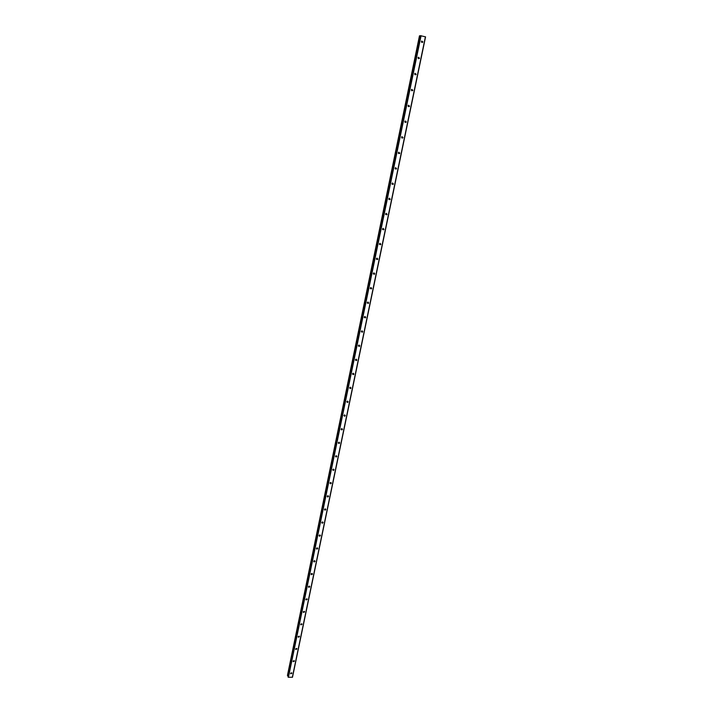 <?xml version="1.0" encoding="UTF-8"?>
<svg xmlns="http://www.w3.org/2000/svg" width="713" height="713" viewBox="0 0 713 713"><rect width="100%" height="100%" fill="white"/><g stroke="black" fill="none" stroke-linecap="round" stroke-linejoin="round"><path stroke-width="1.07" d="M290.565 673.277L291.679 672.796L291.867 673.304L290.752 673.785L290.565 673.277M293.079 661.147L294.175 660.648L294.38 661.174L293.275 661.664L293.079 661.147M295.601 648.937L296.697 648.429L296.911 648.973L295.824 649.472L295.601 648.937M298.15 636.656L299.219 636.139L299.46 636.691L298.382 637.208L298.15 636.656M300.708 624.294L301.768 623.768L302.018 624.338L300.957 624.864L300.708 624.294M303.283 611.852L304.326 611.317L304.603 611.906L303.551 612.44L303.283 611.852M305.877 599.339L306.902 598.795L307.196 599.392L306.171 599.936L305.877 599.339M308.488 586.746L309.487 586.193L309.807 586.808L308.8 587.36L308.488 586.746M311.109 574.072L312.098 573.51L312.437 574.143L311.447 574.696L311.109 574.072M313.747 561.318L314.718 560.748L315.075 561.389L314.112 561.96L313.747 561.318L314.112 561.96M316.412 548.484L317.347 547.905L317.74 548.564L316.795 549.144L316.412 548.484L316.795 549.144M319.085 535.561L320.003 534.982L320.422 535.65L319.495 536.238L319.085 535.561L319.495 536.238M321.777 522.567L322.668 521.969L323.114 522.656L322.214 523.253L321.777 522.567L322.214 523.253M324.486 509.483L325.351 508.886L325.823 509.581L324.959 510.178L324.486 509.483L324.959 510.178M327.214 496.31L328.051 495.713L328.559 496.426L327.713 497.023L327.214 496.31L327.713 497.023M329.959 483.066L330.77 482.46L331.304 483.182L330.484 483.788L329.959 483.066L330.484 483.788M332.721 469.724L333.506 469.118L334.067 469.849L333.283 470.455L332.721 469.724L333.283 470.455M335.502 456.302L336.26 455.687L336.848 456.427L336.09 457.042L335.502 456.302L336.09 457.042M338.301 442.791L339.031 442.176L339.655 442.925L338.916 443.539L338.301 442.791M339.049 442.176L338.292 442.818M341.117 429.19L341.821 428.575L342.472 429.333L341.768 429.948L341.117 429.19M341.866 428.575L341.108 429.253M343.951 415.501L344.629 414.886L345.306 415.652L344.629 416.267L343.951 415.501M344.7 414.886L343.933 415.59M346.803 401.722L347.454 401.116L348.167 401.882L347.516 402.488L346.803 401.722M347.552 401.107L346.785 401.847M349.673 387.854L350.297 387.248L351.046 388.015L350.413 388.621L349.673 387.854M350.422 387.23L349.664 388.015M352.57 373.888L353.167 373.282L353.933 374.058L353.336 374.664L352.57 373.888M353.309 373.273L352.552 374.084M355.475 359.833L356.045 359.236L356.848 360.012L356.277 360.618L355.475 359.833L355.974 359.263M356.206 359.218L355.466 360.065M358.407 345.689L358.96 345.092L359.789 345.876L359.236 346.465L358.407 345.689M359.129 345.065L358.398 345.957M361.357 331.447L361.883 330.859L362.739 331.634L362.213 332.231L361.357 331.447M362.07 330.823L361.357 331.741M364.325 317.107L364.833 316.519L365.707 317.312L365.208 317.891L364.325 317.107M365.029 316.483L364.334 317.445M367.32 302.668L367.801 302.098L368.701 302.882L368.22 303.462L367.32 302.668M367.997 302.045L367.329 303.043M370.323 288.141L370.787 287.571L371.714 288.355L371.25 288.925L370.323 288.141M370.992 287.517L370.35 288.551M373.354 273.507L373.799 272.945L374.753 273.73L374.307 274.3L373.354 273.507M374.004 272.883L373.398 273.952M376.402 258.774L376.829 258.222L377.801 259.006L377.373 259.568L376.402 258.774M377.034 258.151L376.464 259.256M379.476 243.944L379.886 243.4L380.876 244.185L380.466 244.737L379.476 243.944M380.082 243.329L379.548 244.461M382.569 229.016L382.961 228.472L383.977 229.265L383.585 229.809L382.569 229.016M383.157 228.392L382.658 229.568M385.68 213.98L386.054 213.445L387.088 214.239L386.713 214.773L385.68 213.98M386.25 213.365L385.786 214.56M388.817 198.838L389.182 198.312L390.225 199.105L389.868 199.631L388.817 198.838M389.36 198.232L388.941 199.462M391.972 183.597L392.319 183.081L393.389 183.874L393.041 184.391L391.972 183.597M392.489 182.991L392.123 184.248M395.154 168.241L395.483 167.733L396.571 168.526L396.241 169.043L395.154 168.241M395.635 167.653L395.323 168.928M398.353 152.787L398.674 152.288L399.779 153.081L399.458 153.589L398.353 152.787M398.808 152.208L398.54 153.509M401.579 137.226L401.891 136.727L403.005 137.529L402.693 138.028L401.579 137.226M402.007 136.655L401.793 137.974M404.824 121.549L405.118 121.058L406.25 121.861L405.955 122.351L404.824 121.549M405.225 120.996L405.055 122.324M408.094 105.765L408.38 105.283L409.52 106.085L409.235 106.576L408.094 105.765M408.46 105.221L408.353 106.567M411.383 89.874L411.659 89.392L412.818 90.203L412.542 90.676L411.383 89.874M411.731 89.348L411.659 90.703M414.699 73.858L414.966 73.394L416.134 74.205L415.866 74.669L414.699 73.858M415.011 73.359L415.002 74.713M418.041 57.744L418.299 57.281L419.476 58.092L419.217 58.555L418.041 57.744M418.326 57.254L418.362 58.618M421.401 41.506L421.65 41.042L422.845 41.862L422.595 42.317L421.401 41.506M421.659 41.042L421.748 42.406M421.579 41.131L421.65 42.325M418.246 57.334L418.273 58.546M414.939 73.421L414.921 74.651M411.651 89.401L411.597 90.64M408.389 105.274L408.291 106.504M405.153 121.041L405.002 122.271M401.936 136.691L401.74 137.912M398.745 152.243L398.496 153.447M395.563 167.689L395.269 168.865M392.408 183.027L392.079 184.186M389.28 198.259L388.897 199.39M386.161 213.392L385.742 214.488M383.068 228.427L382.614 229.479M379.984 243.356L379.503 244.363M376.927 258.177L376.419 259.149M373.879 272.91L373.354 273.828M370.858 287.544L370.314 288.409M367.846 302.08L367.302 302.891M353.042 373.327L352.587 373.817M358.915 345.101L358.398 345.743M361.883 330.859L361.339 331.554M364.86 316.51L364.307 317.276M288.016 676.824L420.483 35.686L425.563 36.862L292.49 677.225L288.426 677.279L288.034 676.744M419.476 35.793L287.437 675.452L419.583 35.775L287.499 675.603L288.186 675.951M420.438 35.9L419.583 35.775M336.251 455.687L335.502 456.293M333.47 469.118L332.73 469.689M330.698 482.451L329.976 482.995M327.953 495.704L327.24 496.212M325.217 508.877L324.531 509.349M322.499 521.961L321.83 522.397M319.789 534.964L319.157 535.374M317.107 547.878L316.501 548.252M314.424 560.721L313.863 561.06M311.768 573.475L311.242 573.787M309.121 586.157L308.64 586.425M425.411 36.791L292.33 677.35M420.314 35.882L288.079 675.888M420.394 35.891L288.15 675.933M420.75 35.65L288.159 677.154M421.08 35.703L288.426 677.279M419.654 35.784L287.544 675.648M419.707 35.793L287.589 675.674M419.779 35.802L287.651 675.692M422.595 42.317L421.748 42.397M419.217 58.555L418.388 58.591M415.866 74.669L415.046 74.678M412.542 90.676L411.731 90.649M409.235 106.576L408.433 106.513M405.955 122.351L405.162 122.262M402.693 138.028L401.909 137.894M399.458 153.589L398.683 153.429M396.241 169.043L395.474 168.847M393.041 184.391L392.284 184.168M389.868 199.631L389.12 199.382M386.713 214.773L385.974 214.488M383.585 229.809L382.854 229.488M380.466 244.737L379.753 244.39M377.373 259.568L376.669 259.193M374.307 274.3L373.603 273.89M371.25 288.925L370.555 288.498M368.22 303.462L367.534 302.998M365.208 317.891L364.53 317.401M362.213 332.231L361.544 331.714M359.236 346.465L358.577 345.93M356.277 360.618L355.627 360.047M353.336 374.664L352.694 374.067M350.413 388.621L349.78 388.006M347.516 402.488L346.883 401.838M344.629 416.267L344.014 415.59M341.768 429.948L341.153 429.244M338.916 443.539L338.319 442.818M311.447 574.696L311.109 574.09M308.8 587.36L308.479 586.772M306.171 599.936L305.868 599.366M303.551 612.44L303.275 611.888M300.957 624.864L300.699 624.33M298.382 637.208L298.141 636.7M295.824 649.472L295.592 648.982M293.275 661.664L293.07 661.201M290.752 673.785L290.556 673.339M420.483 35.686L288.007 676.78"/></g></svg>
